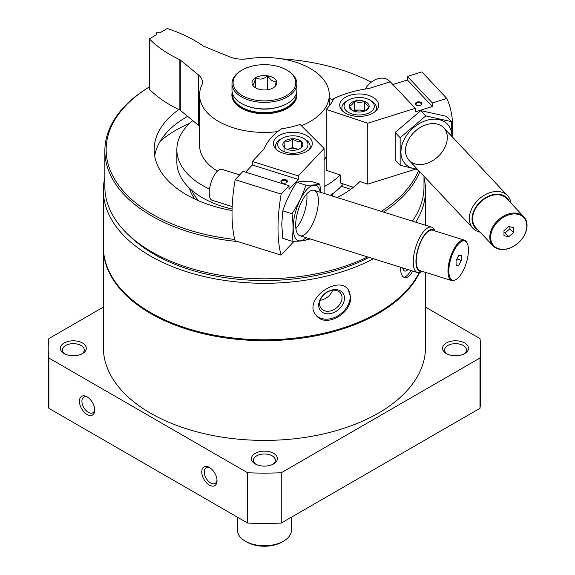 <?xml version="1.0" encoding="UTF-8"?>
<svg xmlns="http://www.w3.org/2000/svg" width="575" height="575" viewBox="0 0 575 575"><rect width="100%" height="100%" fill="white"/><g stroke="black" fill="none" stroke-linecap="round" stroke-linejoin="round"><path stroke-width="0.86" d="M209.53 189.074A87.565 50.557 180 0 1 202.508 185.438A87.565 50.557 180 0 1 176.856 149.687A87.565 50.557 180 0 1 192.798 120.606M353.402 187.292L340.256 182.915L340.256 174.972A87.565 50.557 180 0 1 324.099 186.688M419.118 272.708A161.079 92.999 180 0 1 150.528 312.541A161.079 92.999 180 0 1 103.349 246.783L103.349 190.289A161.079 92.999 180 0 1 104.858 177.574M373.427 258.764A161.079 92.999 180 0 1 150.528 256.055A161.079 92.999 180 0 1 103.349 190.289M423.991 177.574A161.079 92.999 180 0 1 425.507 190.289A161.079 92.999 180 0 1 415.739 222.18M400.559 267.267C400.488 273.183 401.839 276.611 404.62 277.553C407.359 278.12 410.04 275.957 412.67 271.062M350.563 297.124L348.069 289.412C337.877 274.735 302.249 300.092 316.113 315.222C325.349 328.505 351.835 313.562 350.563 297.124M425.507 307.122L479.981 338.574A216.214 124.833 180 0 1 480.643 348.292A216.214 124.833 180 0 1 479.981 358.009L479.981 408.322L281.254 523.056A216.214 124.833 180 0 1 247.595 523.056L48.868 408.322A216.214 124.833 180 0 1 48.214 398.604L48.214 348.292A216.214 124.833 180 0 1 48.868 338.574L103.349 307.122M480.643 348.292L480.643 398.604A216.214 124.833 180 0 1 479.981 408.322M479.981 358.009L281.254 472.743L281.254 523.056M281.254 472.743A216.214 124.833 180 0 1 247.595 472.743L247.595 523.056M209.386 467.453A10.81 6.239 -120 0 0 201.739 471.867A10.81 6.239 -120 0 0 209.386 485.113A10.81 6.239 -120 0 0 217.034 480.7A10.81 6.239 -120 0 0 209.386 467.453L209.386 467.453M87.077 396.843A10.81 6.239 -120 0 0 79.429 401.257A10.81 6.239 -120 0 0 87.077 414.496A10.81 6.239 -120 0 0 94.724 410.083A10.81 6.239 -120 0 0 87.077 396.843L87.077 396.843M247.595 472.743L48.868 358.009L48.868 408.322M48.868 358.009A216.214 124.833 180 0 1 48.214 348.292M255.25 463.924L255.25 463.924A12.973 7.489 180 0 1 255.25 453.33A12.973 7.489 180 0 1 273.599 453.33A12.973 7.489 180 0 1 273.599 463.924A12.973 7.489 180 0 1 255.25 463.924M64.141 353.589L64.141 353.589A12.973 7.489 180 0 1 64.141 342.995A12.973 7.489 180 0 1 82.491 342.995A12.973 7.489 180 0 1 82.491 353.589A12.973 7.489 180 0 1 64.141 353.589M446.358 353.589L446.358 353.589A12.973 7.489 180 0 1 446.358 342.995A12.973 7.489 180 0 1 464.708 342.995A12.973 7.489 180 0 1 464.708 353.589A12.973 7.489 180 0 1 446.358 353.589M447.149 354.006A10.925 6.311 180 0 1 444.604 349.967A10.925 6.311 180 0 1 455.537 343.656A10.925 6.311 180 0 1 466.462 349.967A10.925 6.311 180 0 1 463.917 354.006M64.932 354.006A10.925 6.311 180 0 1 62.395 349.967A10.925 6.311 180 0 1 73.32 343.656A10.925 6.311 180 0 1 84.245 349.967A10.925 6.311 180 0 1 81.708 354.006M419.592 272.629A161.079 92.999 180 0 1 150.528 313.425A161.079 92.999 180 0 1 103.349 247.667A161.079 92.999 180 0 1 103.349 247.228M425.507 272.37L425.507 347.415A161.079 92.999 180 0 1 326.068 433.327A161.079 92.999 180 0 1 150.528 413.173A161.079 92.999 180 0 1 103.349 347.415L103.349 247.667M234.744 239.444A158.269 91.375 180 0 1 152.512 214.303A158.269 91.375 180 0 1 149.601 86.803A159.562 92.122 180 0 0 104.858 150.751L104.858 186.681A159.562 92.122 180 0 0 151.592 251.821A159.562 92.122 180 0 0 367.626 256.946M242.765 59.175A158.269 91.375 180 0 1 247.113 58.858M281.635 58.851A158.269 91.375 180 0 1 371.184 82.232M418.55 170.452A158.269 91.375 180 0 1 381.218 211.356M232.056 210.543A110.271 63.667 180 0 1 186.451 194.702A110.271 63.667 180 0 1 154.157 149.687A110.271 63.667 180 0 1 178.825 109.552M329.288 98.203A110.271 63.667 180 0 1 333.133 99.892M415.567 169.158L367.763 184.137L359.921 181.52A110.271 63.667 180 0 1 337.151 197.541M237.87 241.586A159.562 92.122 180 0 1 151.592 215.891A159.562 92.122 180 0 1 104.858 150.751M419.786 171.76A159.562 92.122 180 0 1 383.503 212.074M310.313 238.977A159.562 92.122 180 0 1 306.259 239.653M423.991 176.237L423.991 186.681A159.562 92.122 180 0 1 412.412 221.131M368.999 257.377A156.321 90.253 180 0 1 153.892 254.107A156.321 90.253 180 0 1 129.389 235.757M410.838 270.487A20.542 7.087 -74.9 0 1 403.837 277.229M407.898 269.567A14.224 4.909 -74.9 0 1 403.269 269.618A14.224 4.909 -74.9 0 1 402.73 267.95M404.879 268.626A12.37 4.269 -74.9 0 1 403.557 268.812A12.37 4.269 -74.9 0 1 402.831 268.374M347.832 289.124A20.542 15.202 -38.9 0 1 350.204 296.678A20.542 15.202 -38.9 0 1 336.777 316.401A20.542 15.202 -38.9 0 1 315.869 314.906M344.475 298.224A14.224 10.523 -38.9 0 1 325.141 313.483A14.224 10.523 -38.9 0 1 325.141 293.372A14.224 10.523 -38.9 0 1 344.475 298.224M342.017 297.706A12.37 9.157 -38.9 0 1 333.787 309.659A12.37 9.157 -38.9 0 1 321.181 308.495A12.37 9.157 -38.9 0 1 325.055 293.602A12.37 9.157 -38.9 0 1 340.429 292.948A12.37 9.157 -38.9 0 1 342.017 297.706M332.587 290.267A12.37 9.157 -38.9 0 1 320.21 300.265M256.04 464.341A10.925 6.311 180 0 1 253.503 460.302A10.925 6.311 180 0 1 264.428 453.991A10.925 6.311 180 0 1 275.353 460.302A10.925 6.311 180 0 1 272.809 464.341M87.723 397.246A9.056 5.225 -120 0 0 83.792 397.109A9.056 5.225 -120 0 0 83.792 407.567A9.056 5.225 -120 0 0 92.848 412.793A9.056 5.225 -120 0 0 94.695 409.321M210.033 467.863A9.056 5.225 -120 0 0 206.102 467.727A9.056 5.225 -120 0 0 206.102 478.177A9.056 5.225 -120 0 0 215.158 483.41A9.056 5.225 -120 0 0 217.005 479.931M232.092 209.027A87.565 50.557 180 0 1 202.508 197.793A87.565 50.557 180 0 1 176.856 162.042L176.856 149.687M343.354 183.942A87.565 50.557 180 0 1 330.258 195.378M160.267 141.141A125.407 72.4 180 0 1 189.721 123.316M154.675 155.868A110.271 63.667 180 0 1 187.644 116.351M420.735 105.146A2.659 1.538 0 0 0 421.331 104.183A2.659 1.538 0 0 0 421.008 103.45A2.659 1.538 0 0 0 418.018 102.695A2.659 1.538 0 0 0 416.012 104.183A2.659 1.538 0 0 0 416.602 105.146M452.144 136.735A110.271 79.127 136.8 0 0 446.84 98.447L432.378 102.975L432.378 106.512L415.279 111.866L415.279 108.337L367.763 123.23L367.763 184.137M415.279 108.337L390.31 81.794L368.934 88.493A86.487 49.932 0 0 0 333.716 98.605A71.35 41.192 0 0 1 326.212 109.379L367.763 123.23M392.876 84.518L407.416 79.961L407.416 76.432L432.378 102.975M446.84 98.447L421.87 71.897L407.416 76.432M340.256 174.972L326.212 170.286L326.212 109.379M342.075 110.551A19.457 11.234 180 0 1 339.717 105.189A19.457 11.234 180 0 1 359.174 93.955A19.457 11.234 180 0 1 378.63 105.189A19.457 11.234 180 0 1 363.961 116.078A19.457 11.234 180 0 1 342.075 110.551M421.518 102.81A3.242 1.876 0 0 0 416.731 102.206A3.242 1.876 0 0 0 416.379 105.031A3.242 1.876 0 0 0 420.965 105.031A3.242 1.876 0 0 0 421.518 102.81M407.416 79.961L432.378 106.512M513.489 232.695L508.738 236.728L503.988 235.671L503.988 230.575L508.738 226.536L513.489 227.592L513.489 232.695L509.874 228.85L505.13 232.889L508.738 236.728M490.683 237.288A20.542 14.742 136.8 0 0 517.766 243.326A20.542 14.742 136.8 0 0 517.766 214.281A20.542 14.742 136.8 0 0 490.683 237.288M510.995 203.104A23.783 17.063 136.8 0 0 507.574 195.68A23.783 17.063 136.8 0 0 484.136 195.32A23.783 17.063 136.8 0 0 469.351 218.529A23.783 17.063 136.8 0 0 472.923 228.268A23.783 17.063 136.8 0 0 480.125 232.135M509.141 201.135A21.793 15.64 136.8 0 0 487.794 196.542A21.793 15.64 136.8 0 0 472.046 218.989A21.793 15.64 136.8 0 0 478.271 230.165M523.861 216.789L506.632 198.468A21.189 15.202 136.8 0 0 485.753 198.145A21.189 15.202 136.8 0 0 472.578 218.823A21.189 15.202 136.8 0 0 475.762 227.499L492.991 245.82A21.189 15.202 136.8 0 0 518.844 242.377A21.189 15.202 136.8 0 0 523.861 216.789A21.189 15.202 136.8 0 0 502.981 216.466A21.189 15.202 136.8 0 0 489.807 237.144A21.189 15.202 136.8 0 0 492.991 245.82M390.13 81.844L389.332 80.996A16.215 11.637 136.8 0 0 365.348 89.032M509.874 226.787L509.874 228.85M505.13 232.889L503.988 232.638M341.262 186.293L350.721 189.319M352.561 110.565L349.19 106.095C350.915 105.893 352.655 104.255 354.408 101.178C357.707 102.652 361.035 102.702 364.392 101.329C365.973 104.434 367.562 106.123 369.157 106.397L366.728 109.775M369.157 106.397A9.983 5.764 180 0 1 366.232 110.321A9.983 5.764 180 0 1 363.939 111.313A9.983 5.764 180 0 1 353.956 111.162A9.983 5.764 180 0 1 352.108 110.321A9.983 5.764 180 0 1 349.19 106.095A9.983 5.764 180 0 1 354.408 101.178A9.983 5.764 180 0 1 364.392 101.329A9.983 5.764 180 0 1 369.157 106.397M372.478 102.077A15.137 8.74 180 0 1 367.633 113.491A15.137 8.74 180 0 1 347.494 111.809A15.137 8.74 180 0 1 348.472 100.072A15.137 8.74 180 0 1 369.876 100.072A15.137 8.74 180 0 1 372.478 102.077M369.876 100.072L371.407 100.948A17.3 9.983 180 0 1 374.375 103.248A17.3 9.983 180 0 1 376.474 108.014A17.3 9.983 180 0 1 375.511 111.291M342.837 111.291A17.3 9.983 180 0 1 341.873 108.014A17.3 9.983 180 0 1 346.941 100.948L348.472 100.072M353.869 111.133A8.647 4.995 180 0 1 359.397 110.084L354.408 110.005L353.402 110.953M365.082 110.896L364.392 110.156L359.397 110.084A8.647 4.995 180 0 1 364.478 111.133M364.392 110.156L364.392 101.329M354.408 110.005L354.408 101.178M400.15 165.248L395.176 159.951L395.176 132.43L420.821 110.63L446.473 116.351L451.454 121.648L425.802 115.927L400.15 137.727L400.15 165.248L417.752 169.596M451.871 136.447A28.973 20.786 136.8 0 0 451.871 136.11A28.973 20.786 136.8 0 0 432.997 119.176A28.973 20.786 136.8 0 0 404.362 139.172A28.973 20.786 136.8 0 0 417.22 169.036M452.029 136.62L451.454 121.648M447.314 137.54A23.783 17.063 136.8 0 0 415.962 130.547A23.783 17.063 136.8 0 0 415.962 164.184A23.783 17.063 136.8 0 0 447.314 137.54M400.15 137.727L395.176 132.43M425.802 115.927L420.821 110.63M286.221 182.807A2.659 1.538 0 0 0 286.817 181.844A2.659 1.538 0 0 0 284.158 180.306A2.659 1.538 0 0 0 281.498 181.844A2.659 1.538 0 0 0 282.088 182.807M306.755 193.883A23.783 9.265 -72.6 0 1 295.881 228.584M289.017 185.747L281.161 194.098A110.271 42.96 107.4 0 0 281.053 255.12L235.067 240.709A110.271 42.96 -72.6 0 1 235.182 179.68L243.031 171.336L289.017 185.747L289.017 189.283L298.296 179.407L252.317 164.996L252.317 161.46L263.925 149.119A86.487 49.932 0 0 1 281.434 128.786A71.35 41.192 0 0 0 300.107 124.452L324.099 148.443L324.099 193.452M294.098 241.248L281.053 255.12M298.296 179.407L298.296 175.878L324.099 148.443M245.597 172.141L252.317 164.996M302.127 133.608A19.457 11.234 180 0 1 312.304 143.484A19.457 11.234 180 0 1 292.84 154.718A19.457 11.234 180 0 1 273.384 143.484A19.457 11.234 180 0 1 302.127 133.608M298.296 175.878L252.317 161.46M281.161 194.098L235.182 179.68M282.605 183.008A3.242 1.876 0 0 0 286.451 182.692A3.242 1.876 0 0 0 286.451 180.04A3.242 1.876 0 0 0 281.865 180.04A3.242 1.876 0 0 0 281.865 182.692A3.242 1.876 0 0 0 282.605 183.008M456.068 260.748L458.649 255.458L461.229 255.264L461.229 260.36L458.649 265.65L456.068 265.844L456.068 260.748M468.445 250.132A20.542 8 107.4 0 0 467.446 243.807A20.542 8 107.4 0 0 451.008 258.161A20.542 8 107.4 0 0 456.313 279.328A20.542 8 107.4 0 0 468.445 250.132M434.966 230.92L434.786 230.489A23.783 9.265 107.4 0 0 431.71 227.182A23.783 9.265 107.4 0 0 415.754 247.106A23.783 9.265 107.4 0 0 417.486 272.572A23.783 9.265 107.4 0 0 421.892 271.616L422.287 271.357M434.578 230.805A21.793 8.488 107.4 0 0 418.241 247.89A21.793 8.488 107.4 0 0 421.906 271.242M467.446 243.807L467.152 243.096A21.189 8.258 107.4 0 0 464.413 240.156L432.68 230.208A21.189 8.258 107.4 0 0 418.471 247.954A21.189 8.258 107.4 0 0 420.009 270.645L451.742 280.593A21.189 8.258 107.4 0 0 455.666 279.738L456.313 279.328M464.413 240.156A21.189 8.258 107.4 0 0 450.203 257.902A21.189 8.258 107.4 0 0 451.742 280.593M239.667 174.915L221.821 169.323A16.215 6.318 107.4 0 0 216.969 171.551A16.215 6.318 107.4 0 0 209.674 188.154A16.215 6.318 107.4 0 0 212.118 200.265L232.185 206.554M456.917 259.009L461.229 260.36M456.068 264.838L458.649 265.65M284.323 147.559L284.064 141.795C286.875 142.219 289.714 141.213 292.582 138.783C295.5 141.112 298.425 142.032 301.357 141.529L301.616 147.293A9.983 5.764 180 0 1 299.906 148.623A9.983 5.764 180 0 1 293.106 150.305A9.983 5.764 180 0 1 285.782 148.623A9.983 5.764 180 0 1 284.323 147.559A9.983 5.764 180 0 1 284.064 141.795A9.983 5.764 180 0 1 292.582 138.783A9.983 5.764 180 0 1 301.357 141.529A9.983 5.764 180 0 1 301.616 147.293M285.617 152.224A15.137 8.74 180 0 1 282.138 138.367A15.137 8.74 180 0 1 303.543 138.367A15.137 8.74 180 0 1 304.966 149.773A15.137 8.74 180 0 1 285.617 152.224M276.503 149.586A17.3 9.983 180 0 1 275.547 146.309A17.3 9.983 180 0 1 280.607 139.251L282.138 138.367M303.543 138.367L305.073 139.251A17.3 9.983 180 0 1 310.141 146.309A17.3 9.983 180 0 1 309.178 149.586M287.536 149.428A8.647 4.995 180 0 1 288.319 149.112A8.647 4.995 180 0 1 296.966 148.982L292.582 147.61L287.486 149.407M298.26 149.385L296.966 148.982A8.647 4.995 180 0 1 298.152 149.428M301.357 147.509L301.357 141.529M292.582 147.61L292.582 138.783M284.064 150.621L284.064 141.795M291.978 241.241L282.807 238.366L281.743 224.272L282.807 210.845C286.048 200.883 290.691 191.36 296.729 182.275C299.97 181.484 304.613 181.139 310.658 181.226L319.829 184.101C316.588 184.891 311.945 185.243 305.9 185.15C302.658 195.112 298.015 204.635 291.978 213.72C293.372 223.215 293.372 232.386 291.978 241.241C298.015 241.327 302.658 240.982 305.9 240.192M320.282 192.251A28.973 11.284 107.4 0 0 305.052 191.698A28.973 11.284 107.4 0 0 293.192 227.722A28.973 11.284 107.4 0 0 306.051 237.64M320.692 192.381L319.829 184.101M295.672 225.091A23.783 9.265 107.4 0 0 296.829 232.415A23.783 9.265 107.4 0 0 315.862 215.79A23.783 9.265 107.4 0 0 309.724 191.281A23.783 9.265 107.4 0 0 295.672 225.091M291.978 213.72L282.807 210.845M305.9 185.15L296.729 182.275M276.41 80.874L276.46 80.974A12.434 7.18 180 0 1 275.777 85.711A12.434 7.18 180 0 1 273.276 87.817L273.154 87.889A12.434 7.18 180 0 1 261.294 89.729L261.122 89.7A12.434 7.18 180 0 1 253.079 85.711A12.434 7.18 180 0 1 252.439 84.683L252.396 84.59A12.434 7.18 180 0 1 255.573 77.74L255.695 77.668A12.434 7.18 180 0 1 267.555 75.835L267.727 75.857A12.434 7.18 180 0 1 276.41 80.874C273.513 82.132 270.617 80.464 267.727 75.857M267.655 89.707L267.655 75.821M274.879 86.667L276.46 80.974M255.573 77.74C254.517 82.944 253.46 85.229 252.396 84.59M255.595 87.831L255.595 77.683M267.555 75.835C263.616 79.372 259.663 79.983 255.695 77.668M242.255 95.579A31.352 18.098 180 0 1 242.255 69.978A31.352 18.098 180 0 1 286.594 69.978A31.352 18.098 180 0 1 286.594 95.579A31.352 18.098 180 0 1 242.255 95.579M291.453 517.169L291.453 530.128A27.025 15.604 180 0 1 283.54 541.161A27.025 15.604 180 0 1 245.317 541.161L245.317 541.161A27.025 15.604 180 0 1 237.396 530.128L237.396 517.169M246.84 542.045L245.317 541.161L246.84 542.045A24.862 14.353 180 0 0 282.009 542.045L283.54 541.161M296.643 92.331A32.538 18.788 180 0 1 296.966 94.961A32.538 18.788 180 0 1 276.877 112.319A32.538 18.788 180 0 1 241.414 108.244A32.538 18.788 180 0 1 231.883 94.961A32.538 18.788 180 0 1 232.207 92.331M231.941 96.061A32.538 18.788 180 0 1 231.991 95.637M296.858 95.637A32.538 18.788 180 0 1 296.908 96.061M329.288 105.944L329.288 94.961A64.867 37.447 180 0 0 247.825 58.758A21.62 12.485 180 0 1 229.885 56.918L203.413 46.144A129.727 74.901 180 0 0 168.037 28.75A1.078 0.625 180 0 0 166.728 28.851L160.001 32.732L156.637 32.732L156.637 34.672L149.917 38.554A1.078 0.625 180 0 0 149.601 38.999A1.078 0.625 180 0 0 149.744 39.308A129.727 74.901 180 0 0 179.867 59.735L179.867 110.048A129.727 74.901 180 0 1 149.744 89.628A1.078 0.625 180 0 1 149.601 89.312L149.601 38.999M199.561 126.27A21.62 12.485 180 0 0 198.533 125.336L180.291 110.292L180.291 59.98L179.867 59.735M180.291 110.292L179.867 110.048M198.533 125.336L198.533 75.023L180.291 59.98M198.533 75.023A21.62 12.485 180 0 1 202.443 82.182A21.62 12.485 180 0 1 201.724 85.373A64.867 37.447 180 0 0 199.561 94.961A64.867 37.447 180 0 0 277.668 131.625M329.288 94.961A64.867 37.447 180 0 1 301.386 125.738M326.212 156.673A64.867 37.447 180 0 1 324.099 159.958M217.429 171.084A64.867 37.447 180 0 1 199.561 145.274L199.561 94.961M286.594 69.978L287.356 70.423A32.43 18.723 180 0 1 296.858 83.663A32.43 18.723 180 0 1 276.834 100.963A32.43 18.723 180 0 1 241.493 96.902A32.43 18.723 180 0 1 231.991 83.663A32.43 18.723 180 0 1 241.493 70.423L242.255 69.978M296.858 83.663L296.858 90.196A32.43 18.723 180 0 1 287.356 103.435A32.43 18.723 180 0 1 241.493 103.435L241.493 103.435A32.43 18.723 180 0 1 231.991 90.196L231.991 83.663M287.205 103.522A31.999 18.472 180 0 1 287.054 103.608A31.999 18.472 180 0 1 241.795 103.608L241.795 103.608A31.999 18.472 180 0 1 241.644 103.522M271.896 108.51A25.947 14.979 180 0 1 256.953 108.51M296.391 93.351A31.999 18.472 180 0 1 277.322 111.076A31.999 18.472 180 0 1 241.795 107.23A31.999 18.472 180 0 1 232.458 93.351M296.643 92.359A32.43 18.723 180 0 1 296.858 94.523A32.43 18.723 180 0 1 276.834 111.816A32.43 18.723 180 0 1 241.493 107.762A32.43 18.723 180 0 1 231.991 94.523A32.43 18.723 180 0 1 232.207 92.359M198.756 200.826A74.592 43.068 180 0 1 191.834 190.325M194.982 199.144A75.893 43.815 180 0 1 189.419 188.133M332.63 193.753L332.63 196.125M149.744 89.628L149.744 39.308M425.507 190.289L425.507 225.235M409.084 160.382L472.923 228.268M443.735 127.794L507.574 195.68M331.516 194.537L331.516 195.773M341.873 108.014L341.873 110.335M376.474 108.014L376.474 110.335M299.906 235.714L417.486 272.572M314.13 190.325L431.71 227.182M275.547 146.309L275.547 148.63M310.141 146.309L310.141 148.63M231.991 94.523L231.991 96.492M296.858 94.523L296.858 96.492"/></g></svg>
